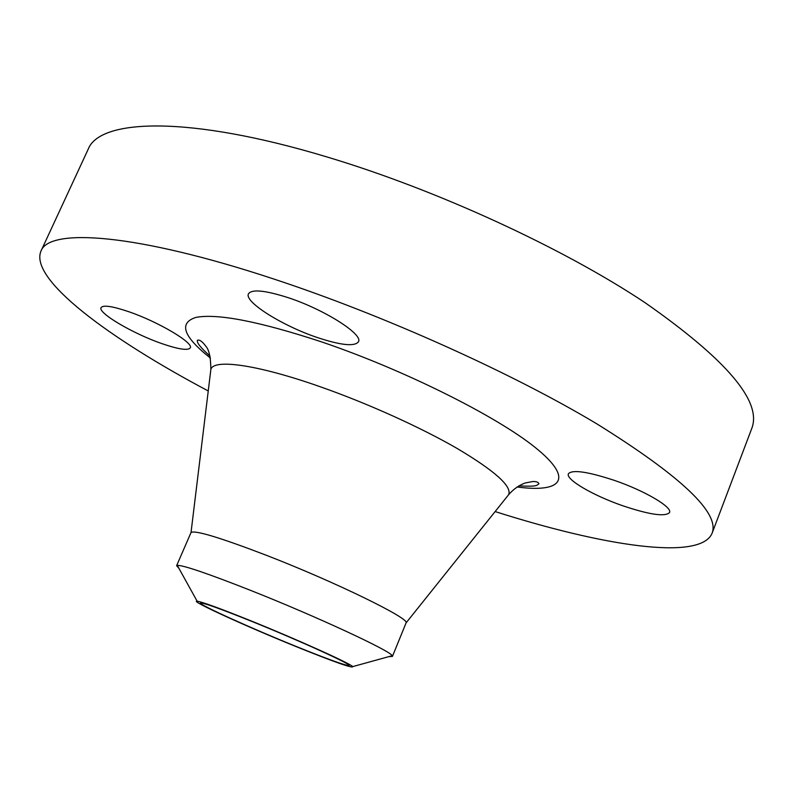 <?xml version="1.0" encoding="UTF-8"?>
<svg xmlns="http://www.w3.org/2000/svg" width="793" height="793" viewBox="0 0 793 793"><rect width="100%" height="100%" fill="white"/><g stroke="black" fill="none" stroke-linecap="round" stroke-linejoin="round"><path stroke-width="1.19" d="M162.059 343.676C178.564 349.336 187.961 350.744 190.241 347.899C194.166 343.062 158.184 321.671 128.486 311.619C112.21 306.148 103.07 304.819 101.068 307.644C97.608 312.967 133.442 333.873 162.059 343.676M622.376 505.627C649.318 514.687 665.03 517.006 669.52 512.585C672.692 507.252 644.828 490.778 614.506 480.429C587.554 471.577 572.179 469.377 568.393 473.808C565.498 479.438 593.045 495.466 622.376 505.627M318.162 337.808C341.238 345.351 354.659 346.68 358.436 341.813C363.551 334.418 323.94 309.22 287.532 297.464C264.733 290.258 251.708 289.039 248.467 293.836C243.887 301.915 283.279 326.329 318.162 337.808M296.721 646.85C246.762 626.639 188.942 600.311 197.13 601.203C202.156 601.897 219.929 608.38 250.449 620.641C296.889 639.376 350.209 663.424 352.716 666.606C353.073 668.638 334.408 662.056 296.721 646.85M178.841 568.185L176.611 565.706L177.275 565.369C183.589 565.26 208.143 573.646 250.965 590.527C316.536 616.498 390.79 651.033 392.198 655.712L392.426 656.426L389.095 656.574M176.611 565.706L191.024 532.519C194.939 529.972 219.929 537.515 265.992 555.15C334.904 581.765 410.675 618.867 406.066 622.911L392.426 656.426M208.252 390.969C108.839 338.274 29.192 279.305 40.949 251.153C48.888 227.779 135.068 233.122 273.426 278.898C383.425 315.059 512.169 373.047 597.089 424.007C681.643 476.692 719.975 513.121 712.084 533.273C700.199 561.365 602.343 545.723 495.139 511.564M40.949 251.153L88.132 149.362C99.522 118.653 188.684 115.243 326.726 156.885C436.507 189.696 562.971 247.971 645.046 302.668C726.576 359.635 762.162 401.526 751.804 428.349L712.084 533.273M251.748 621.385C298.961 640.417 351.973 664.554 349.029 665.466C346.006 665.803 328.213 659.399 295.64 646.236C250.935 628.145 198.795 604.573 200.52 603.037C202.522 602.363 219.602 608.479 251.748 621.385M507.391 496.249L508.68 494.634C511.991 486.307 494.951 471.002 457.571 448.709C420.657 427.318 366.862 403.022 319.232 386.399C256.625 364.413 213.317 358.704 210.869 369.439L210.621 371.501M210.462 358.099C183.322 336.658 178.425 323.098 195.792 317.428C217.223 313.265 259.014 321.363 321.155 341.743C403.072 369.429 496.081 415.889 535.196 447.47C574.806 479.24 561.652 492.978 517.076 486.981M518.791 485.911C538.467 486.852 536.524 485.197 538.923 483.809C538.467 482.164 536.385 481.41 532.708 481.549L525.263 482.967C519.118 485.177 513.586 489.073 508.68 494.634L406.066 622.911M197.13 601.203L177.275 565.369M191.024 532.519L210.869 369.439C210.72 357.237 208.985 349.445 205.684 346.055C202.294 341.446 199.539 339.523 197.437 340.266C196.436 342.417 200.629 347.711 210.026 356.116M352.716 666.606L392.198 655.712"/></g></svg>
